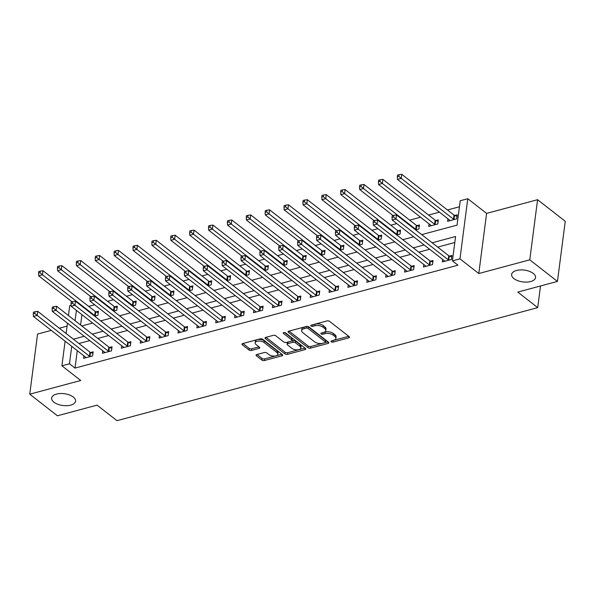 <?xml version="1.0" encoding="UTF-8"?>
<svg xmlns="http://www.w3.org/2000/svg" width="595" height="595" viewBox="0 0 595 595"><rect width="100%" height="100%" fill="white"/><g stroke="black" fill="none" stroke-linecap="round" stroke-linejoin="round"><path stroke-width="0.89" d="M331.192 341.79A1.294 0.64 -172.6 0 0 332.984 342.103L348.744 337.871A1.852 0.915 -172.6 0 0 349.488 337.261A1.852 0.915 -172.6 0 0 349.139 336.629L329.585 321.36A1.852 0.915 -172.6 0 0 327.012 320.913L311.259 325.145A1.294 0.64 -172.6 0 0 310.739 325.577A1.294 0.64 -172.6 0 0 310.984 326.015A1.294 0.64 -172.6 0 0 312.784 326.335L314.822 325.785A5.92 2.923 -172.6 0 1 323.04 327.22L324.669 328.5A5.92 2.923 -172.6 0 1 325.792 330.53A5.92 2.923 -172.6 0 1 323.405 332.486L321.36 333.029A1.294 0.64 -172.6 0 0 320.839 333.46A1.294 0.64 -172.6 0 0 321.084 333.907A1.294 0.64 -172.6 0 0 322.884 334.219L324.922 333.669A5.92 2.923 -172.6 0 1 333.148 335.111L334.777 336.383A5.92 2.923 -172.6 0 1 335.9 338.421A5.92 2.923 -172.6 0 1 333.505 340.37L331.467 340.92A1.294 0.64 -172.6 0 0 330.946 341.344A1.294 0.64 -172.6 0 0 331.192 341.79M332.903 340.533A1.294 0.64 -172.6 0 0 333.2 340.481L348.73 336.309M312.695 324.758A1.294 0.64 -172.6 0 0 312.992 324.706L315.03 324.163L314.822 325.785M322.795 332.65A1.294 0.64 -172.6 0 0 323.092 332.598L325.13 332.047L324.922 333.669M73.267 397.014A12.064 5.957 -172.6 0 0 60.244 393.526A12.064 5.957 -172.6 0 0 51.639 398.055A12.064 5.957 -172.6 0 0 53.929 402.205A12.064 5.957 -172.6 0 0 66.96 405.693A12.064 5.957 -172.6 0 0 75.565 401.164A12.064 5.957 -172.6 0 0 73.267 397.014M533.261 273.41A12.064 5.957 -172.6 0 0 520.231 269.922A12.064 5.957 -172.6 0 0 511.633 274.451A12.064 5.957 -172.6 0 0 513.924 278.601A12.064 5.957 -172.6 0 0 526.947 282.089A12.064 5.957 -172.6 0 0 535.552 277.56A12.064 5.957 -172.6 0 0 533.261 273.41M256.787 354.546A1.852 0.915 -172.6 0 0 256.036 355.156A1.852 0.915 -172.6 0 0 256.393 355.788L261.874 360.072A1.852 0.915 -172.6 0 0 264.448 360.525L281.941 355.825A1.852 0.915 -172.6 0 0 282.692 355.215A1.852 0.915 -172.6 0 0 282.342 354.575L262.782 339.314A1.852 0.915 -172.6 0 0 260.216 338.86L242.715 343.56A1.852 0.915 -172.6 0 0 241.972 344.17A1.852 0.915 -172.6 0 0 242.321 344.81L248.948 349.986A1.852 0.915 -172.6 0 0 251.514 350.433L259.004 348.417A1.852 0.915 -172.6 0 0 259.755 347.807A1.852 0.915 -172.6 0 0 259.405 347.175L256.118 344.609A4.946 2.447 -172.6 0 1 255.173 342.906A4.946 2.447 -172.6 0 1 258.706 341.047A4.946 2.447 -172.6 0 1 264.046 342.475L276.92 352.523A4.946 2.447 -172.6 0 1 277.865 354.226A4.946 2.447 -172.6 0 1 274.332 356.085A4.946 2.447 -172.6 0 1 268.992 354.657L266.843 352.984A1.852 0.915 -172.6 0 0 264.277 352.53L256.787 354.546M77.268 350.663L75.007 368.097L69.474 363.776L61.917 365.806L65.115 341.173M557.441 281.428L529.773 259.829L537.582 199.704L565.25 221.303L557.441 281.428L517.784 292.078L537.709 307.63L116.999 420.68L97.074 405.128L57.418 415.786L29.75 394.188L80.734 380.488L61.917 365.806M537.582 199.704L486.598 213.404L478.789 273.529L529.773 259.829M478.789 273.529L459.972 258.84L452.416 260.87L455.584 236.498L432.171 242.79M75.007 368.097L457.949 265.192L452.416 260.87M307.994 347.681A1.852 0.915 -172.6 0 0 310.56 348.135L328.061 343.427A1.852 0.915 -172.6 0 0 328.804 342.817A1.852 0.915 -172.6 0 0 328.455 342.185L308.902 326.923A1.852 0.915 -172.6 0 0 306.328 326.469L288.835 331.17A1.852 0.915 -172.6 0 0 288.084 331.779A1.852 0.915 -172.6 0 0 288.434 332.419L307.994 347.681L308.203 346.059A1.852 0.915 -172.6 0 0 310.769 346.506L328.046 341.865M304.997 349.629L287.504 354.33A1.852 0.915 -172.6 0 1 284.931 353.876L265.377 338.614A1.852 0.915 -172.6 0 1 265.028 337.975A1.852 0.915 -172.6 0 1 265.772 337.365L273.261 335.357A1.852 0.915 -172.6 0 1 275.835 335.803L283.763 341.999A1.852 0.915 -172.6 0 0 286.329 342.445L291.297 341.113A1.852 0.915 -172.6 0 0 292.048 340.504A1.852 0.915 -172.6 0 0 291.699 339.864L283.436 333.423A1.294 0.64 -172.6 0 1 283.19 332.977A1.294 0.64 -172.6 0 1 284.12 332.486A1.294 0.64 -172.6 0 1 285.518 332.865L305.399 348.38A1.852 0.915 -172.6 0 1 305.748 349.02A1.852 0.915 -172.6 0 1 304.997 349.629L305.183 348.216M51.282 330.374L37.559 334.063L29.75 394.188M454.803 242.515L437.704 247.111M429.657 249.268L418.821 252.183M410.781 254.348L399.937 257.256M391.897 259.42L381.053 262.328M373.013 264.492L362.169 267.408M354.129 269.565L343.285 272.48M335.245 274.637L324.401 277.553M316.362 279.717L305.518 282.625M297.478 284.789L286.641 287.705M278.594 289.862L267.757 292.777M259.717 294.934L248.874 297.85M240.834 300.014L229.99 302.922M221.95 305.086L211.106 307.994M203.066 310.159L192.222 313.074M184.182 315.231L173.338 318.147M165.298 320.303L154.455 323.219M146.415 325.383L135.571 328.291M127.531 330.456L116.694 333.371M108.647 335.528L97.811 338.443M89.771 340.6L78.927 343.516M442.665 259.42L442.338 261.941L451.404 259.502L451.932 255.441L449.47 256.103M423.781 264.492L423.454 267.014L432.52 264.574L433.048 260.513L430.587 261.175M404.897 269.565L404.57 272.086L413.637 269.654L414.165 265.586L411.703 266.248M386.014 274.645L385.686 277.158L394.753 274.726L395.281 270.666L392.819 271.32M367.13 279.717L366.803 282.238L375.869 279.799L376.397 275.738L373.943 276.4M348.246 284.789L347.926 287.311L356.985 284.871L357.513 280.81L355.059 281.472M329.37 289.862L329.042 292.383L338.101 289.943L338.629 285.883L336.175 286.545M310.486 294.942L310.159 297.455L319.217 295.023L319.746 290.955L317.291 291.617M291.602 300.014L291.275 302.528L300.341 300.096L300.862 296.035L298.407 296.697M272.718 305.086L272.391 307.608L281.457 305.168L281.985 301.107L279.524 301.769M253.834 310.159L253.507 312.68L262.574 310.24L263.102 306.18L260.64 306.841M234.951 315.231L234.623 317.752L243.69 315.32L244.218 311.252L241.756 311.914M216.067 320.311L215.74 322.825L224.806 320.393L225.334 316.332L222.88 316.986M197.183 325.383L196.856 327.897L205.922 325.465L206.45 321.404L203.996 322.066M178.307 330.456L177.979 332.977L187.038 330.537L187.566 326.476L185.112 327.138M159.423 335.528L159.096 338.049L168.154 335.61L168.683 331.549L166.228 332.211M140.539 340.608L140.212 343.122L149.271 340.69L149.799 336.621L147.344 337.283M121.655 345.68L121.328 348.194L130.394 345.762L130.915 341.701L128.46 342.356M102.771 350.753L102.444 353.274L111.51 350.834L112.038 346.773L109.577 347.435M83.888 355.825L83.56 358.346L92.627 355.907L93.155 351.846L90.693 352.508M459.444 206.763L447.462 209.983M439.422 212.147L428.579 215.063M420.539 217.22L409.695 220.135M396.776 223.601L390.811 225.208M377.892 228.681L371.927 230.28M359.008 233.753L353.043 235.352M340.132 238.826L334.167 240.432M321.248 243.898L315.283 245.504M302.364 248.978L296.399 250.577M283.48 254.05L277.515 255.649M264.596 259.123L258.632 260.729M245.713 264.195L239.748 265.801M226.829 269.267L220.864 270.874M207.945 274.347L201.98 275.946M189.061 279.419L183.104 281.019M170.185 284.492L164.22 286.098M151.301 289.564L145.336 291.171M132.417 294.644L126.452 296.243M113.533 299.716L107.569 301.315M94.65 304.789L88.685 306.388M81.939 314.681L80.6 325.011M447.938 218.796L447.611 221.318L456.677 218.878L457.205 214.817L454.751 215.479M429.055 223.869L428.727 226.39L437.794 223.951L438.322 219.89L435.867 220.552M415.652 229.901L418.91 229.03L419.438 224.962L416.983 225.624M396.768 234.973L400.026 234.103L400.554 230.042L398.1 230.696M377.892 240.053L381.142 239.175L381.67 235.114L379.216 235.776M359.008 245.125L362.266 244.248L362.794 240.187L360.332 240.849M340.124 250.197L343.382 249.32L343.91 245.259L341.448 245.921M321.24 255.27L324.498 254.4L325.026 250.331L322.564 250.993M302.357 260.342L305.614 259.472L306.142 255.411L303.681 256.066M283.473 265.422L286.731 264.544L287.259 260.484L284.804 261.146M264.589 270.494L267.847 269.617L268.375 265.556L265.92 266.218M245.705 275.567L248.963 274.689L249.491 270.628L247.037 271.29M226.821 280.639L230.079 279.769L230.607 275.708L228.153 276.363M207.945 285.719L211.195 284.841L211.723 280.781L209.269 281.442M189.061 290.791L192.319 289.914L192.847 285.853L190.385 286.515M170.177 295.864L173.435 294.986L173.963 290.925L171.501 291.587M151.294 300.936L154.551 300.066L155.079 295.998L152.618 296.66M132.41 306.009L135.667 305.138L136.196 301.077L133.734 301.732M113.526 311.088L116.784 310.211L117.312 306.15L114.857 306.812M94.642 316.161L97.9 315.283L98.428 311.222L95.974 311.884M537.709 307.63L540.52 285.972M67.071 326.134L59.322 328.217M68.447 315.529L69.727 305.681L71.125 305.302M421.706 234.623L457.064 225.126L460.225 200.746L467.782 198.723L459.972 258.84M486.598 213.404L467.782 198.723M66.112 333.512L67.451 323.189M71.735 346.342L69.474 363.776M424.123 244.954L413.287 247.862M405.247 250.026L394.403 252.942M386.363 255.099L375.519 258.014M367.479 260.171L356.636 263.087M348.596 265.244L337.752 268.159M329.712 270.323L318.868 273.231M310.828 275.396L299.984 278.311M291.944 280.468L281.1 283.384M273.06 285.541L262.224 288.456M254.177 290.62L243.34 293.528M235.3 295.693L224.456 298.601M216.416 300.765L205.572 303.681M197.533 305.837L186.689 308.753M178.649 310.91L167.805 313.825M159.765 315.99L148.921 318.898M140.881 321.062L130.037 323.978M121.997 326.134L111.153 329.05M103.113 331.207L92.277 334.122M84.23 336.287L73.393 339.195M81.812 325.956L92.656 323.04M100.696 320.884L111.533 317.968M119.58 315.811L130.417 312.896M138.457 310.731L149.3 307.823M157.34 305.659L168.184 302.743M176.224 300.587L187.068 297.671M195.108 295.514L205.952 292.599M213.992 290.434L224.836 287.526M232.876 285.362L243.719 282.454M251.759 280.29L262.603 277.374M270.643 275.217L281.48 272.302M289.527 270.145L300.363 267.229M308.403 265.065L319.247 262.157M327.287 259.993L338.131 257.077M346.171 254.92L357.015 252.005M365.055 249.848L375.899 246.932M383.939 244.768L394.782 241.86M402.822 239.696L413.666 236.788M76.405 310.367L75.067 320.69M335.9 338.421L336.108 336.792A5.92 2.923 -172.6 0 0 334.985 334.754L334.777 336.383M325.13 332.047A5.92 2.923 -172.6 0 1 333.356 333.483L334.985 334.754M325.792 330.53L326.008 328.909A5.92 2.923 -172.6 0 0 324.885 326.871L324.669 328.5M315.03 324.163A5.92 2.923 -172.6 0 1 323.249 325.599L324.885 326.871M289.058 331.11L308.203 346.059M324.907 342.683A1.294 0.64 -172.6 0 0 325.428 342.251A1.294 0.64 -172.6 0 0 325.182 341.805L308.017 328.41A1.294 0.64 -172.6 0 0 306.217 328.098L304.067 328.671A5.92 2.923 -172.6 0 0 301.672 330.627A5.92 2.923 -172.6 0 0 302.803 332.664L314.532 341.82A5.92 2.923 -172.6 0 0 322.758 343.255L324.907 342.683M325.428 342.251L325.644 340.63A1.294 0.64 -172.6 0 0 325.391 340.184L325.182 341.805M301.672 330.627L301.888 328.998A5.92 2.923 -172.6 0 1 304.283 327.049L306.432 326.469A1.294 0.64 -172.6 0 1 308.225 326.789L325.391 340.184M304.99 348.06L287.712 352.701L287.504 354.33M265.995 337.305L285.146 352.255A1.852 0.915 -172.6 0 0 287.712 352.701M292.048 340.504L292.257 338.875A1.852 0.915 -172.6 0 0 291.907 338.243L284.566 332.508M291.989 348.417A4.946 2.447 -172.6 0 0 297.336 349.853A4.946 2.447 -172.6 0 0 300.869 347.993A4.946 2.447 -172.6 0 0 299.925 346.29L295.388 342.75A1.852 0.915 -172.6 0 0 292.822 342.296L287.854 343.635A1.852 0.915 -172.6 0 0 287.102 344.245A1.852 0.915 -172.6 0 0 287.459 344.877L291.989 348.417M300.869 347.993L301.077 346.364A4.946 2.447 -172.6 0 0 300.133 344.661L299.925 346.29M287.102 344.245L287.318 342.616A1.852 0.915 -172.6 0 1 288.062 342.006L293.03 340.675A1.852 0.915 -172.6 0 1 295.603 341.121L300.133 344.661M277.865 354.226L278.073 352.604A4.946 2.447 -172.6 0 0 277.136 350.901L276.92 352.523M255.173 342.906L255.389 341.277A4.946 2.447 -172.6 0 1 258.914 339.425A4.946 2.447 -172.6 0 1 264.262 340.853L277.136 350.901M242.939 343.501L249.156 348.358A1.852 0.915 -172.6 0 0 251.73 348.804L258.996 346.855M257.01 354.486L262.09 358.45A1.852 0.915 -172.6 0 0 264.656 358.897L281.933 354.256M456.997 216.394L454.528 215.39A1.882 0.93 7.4 0 1 454.007 215.093L401.766 174.32L401.238 178.381L397.46 179.4L449.701 220.172A1.882 0.93 7.4 0 1 450.006 220.522L450.073 220.656M454.223 219.54L454 219.451A1.882 0.93 7.4 0 1 453.479 219.153L401.238 178.381L398.829 176.343L399.037 174.722L397.527 175.123L397.311 176.752L398.829 176.343M397.46 179.4L397.311 176.752M399.037 174.722L401.766 174.32M448.206 259.784L448.734 255.716L396.493 214.944L395.965 219.005L448.206 259.784A1.882 0.93 -172.6 0 0 448.727 260.075L448.942 260.164M393.548 216.967L393.764 215.345L392.246 215.747L392.038 217.376L393.548 216.967L395.965 219.005L392.187 220.024L444.428 260.796A1.882 0.93 -172.6 0 1 444.733 261.146L444.792 261.279M448.734 255.716A1.882 0.93 -172.6 0 0 449.255 256.014L451.724 257.018M396.493 214.944L393.764 215.345M392.038 217.376L392.187 220.024M438.113 221.474L435.644 220.462A1.882 0.93 7.4 0 1 435.123 220.172L382.882 179.392L382.354 183.453L378.576 184.472L430.825 225.245A1.882 0.93 7.4 0 1 431.122 225.594L431.189 225.728M435.339 224.613L435.123 224.523A1.882 0.93 7.4 0 1 434.595 224.233L382.354 183.453L379.945 181.416L380.153 179.794L378.643 180.203L378.435 181.825L379.945 181.416M378.576 184.472L378.435 181.825M380.153 179.794L382.882 179.392M419.237 226.546L416.768 225.535A1.882 0.93 7.4 0 1 416.24 225.245L363.999 184.465L363.471 188.533L359.7 189.545L393.012 215.546M416.455 229.685L416.24 229.596A1.882 0.93 7.4 0 1 415.712 229.306L363.471 188.533L361.061 186.495L361.269 184.867L359.759 185.276L359.551 186.897L361.061 186.495M359.7 189.545L359.551 186.897M361.269 184.867L363.999 184.465M400.353 231.619L397.884 230.607A1.882 0.93 7.4 0 1 397.356 230.317L345.115 189.545L344.587 193.606L340.816 194.617L374.129 220.619M397.572 234.765L397.356 234.675A1.882 0.93 7.4 0 1 396.835 234.378L344.587 193.606L342.177 191.568L342.385 189.939L340.875 190.348L340.667 191.969L342.177 191.568M340.816 194.617L340.667 191.969M342.385 189.939L345.115 189.545M429.322 264.857L429.85 260.796L377.609 220.016L377.081 224.077L429.322 264.857A1.882 0.93 -172.6 0 0 429.843 265.147L430.059 265.236M374.664 222.047L374.88 220.418L373.37 220.827L373.154 222.448L374.664 222.047L377.081 224.077L373.303 225.096L425.544 265.868A1.882 0.93 -172.6 0 1 425.849 266.225L425.908 266.352M429.85 260.796A1.882 0.93 -172.6 0 0 430.371 261.086L432.84 262.097M377.609 220.016L374.88 220.418M373.154 222.448L373.303 225.096M410.438 269.929L410.966 265.868L358.726 225.089L358.197 229.157L410.438 269.929A1.882 0.93 -172.6 0 0 410.959 270.219L411.175 270.308M355.78 227.119L355.996 225.49L354.486 225.899L354.27 227.521L355.78 227.119L358.197 229.157L354.419 230.168L406.66 270.941A1.882 0.93 -172.6 0 1 406.965 271.298L407.032 271.424M410.966 265.868A1.882 0.93 -172.6 0 0 411.487 266.158L413.956 267.17M358.726 225.089L355.996 225.49M354.27 227.521L354.419 230.168M391.555 275.002L392.083 270.941L339.842 230.168L339.314 234.229L391.555 275.002A1.882 0.93 -172.6 0 0 392.075 275.299L392.298 275.388M336.904 232.191L337.112 230.562L335.602 230.972L335.387 232.6L336.904 232.191L339.314 234.229L335.535 235.241L387.776 276.021A1.882 0.93 -172.6 0 1 388.081 276.37L388.148 276.504M392.083 270.941A1.882 0.93 -172.6 0 0 392.603 271.231L395.073 272.242M339.842 230.168L337.112 230.562M335.387 232.6L335.535 235.241M381.469 236.691L379 235.687A1.882 0.93 7.4 0 1 378.48 235.389L326.238 194.617L325.71 198.678L321.932 199.689L355.245 225.691M378.688 239.837L378.472 239.748A1.882 0.93 7.4 0 1 377.951 239.45L325.71 198.678L323.293 196.64L323.502 195.019L321.992 195.42L321.783 197.049L323.293 196.64M321.932 199.689L321.783 197.049M323.502 195.019L326.238 194.617M372.671 280.074L373.199 276.013L320.958 235.241L320.43 239.302L372.671 280.074A1.882 0.93 -172.6 0 0 373.191 280.371L373.415 280.461M318.02 237.264L318.228 235.642L316.719 236.044L316.51 237.673L318.02 237.264L320.43 239.302L316.652 240.321L368.893 281.093A1.882 0.93 -172.6 0 1 369.197 281.442L369.264 281.576M373.199 276.013A1.882 0.93 -172.6 0 0 373.72 276.311L376.189 277.315M320.958 235.241L318.228 235.642M316.51 237.673L316.652 240.321M362.586 241.763L360.116 240.759A1.882 0.93 7.4 0 1 359.596 240.462L307.355 199.689L306.827 203.75L303.048 204.769L336.361 230.771M359.804 244.909L359.588 244.82A1.882 0.93 7.4 0 1 359.068 244.53L306.827 203.75L304.409 201.712L304.625 200.091L303.108 200.493L302.9 202.121L304.409 201.712M303.048 204.769L302.9 202.121M304.625 200.091L307.355 199.689M343.702 246.843L341.233 245.832A1.882 0.93 7.4 0 1 340.712 245.542L288.471 204.762L287.943 208.823L284.165 209.842L317.477 235.843M340.92 249.982L340.704 249.893A1.882 0.93 7.4 0 1 340.184 249.603L287.943 208.823L285.526 206.792L285.741 205.163L284.232 205.572L284.016 207.194L285.526 206.792M284.165 209.842L284.016 207.194M285.741 205.163L288.471 204.762M324.818 251.916L322.349 250.904A1.882 0.93 7.4 0 1 321.828 250.614L269.587 209.834L269.059 213.903L265.281 214.914L298.593 240.916M322.036 255.054L321.821 254.965A1.882 0.93 7.4 0 1 321.3 254.675L269.059 213.903L266.642 211.865L266.858 210.236L265.348 210.645L265.132 212.266L266.642 211.865M265.281 214.914L265.132 212.266M266.858 210.236L269.587 209.834M305.934 256.988L303.465 255.976A1.882 0.93 7.4 0 1 302.944 255.686L250.703 214.914L250.175 218.975L246.397 219.986L279.709 245.988M303.16 260.134L302.937 260.045A1.882 0.93 7.4 0 1 302.416 259.747L250.175 218.975L247.765 216.937L247.974 215.316L246.464 215.717L246.248 217.346L247.765 216.937M246.397 219.986L246.248 217.346M247.974 215.316L250.703 214.914M287.05 262.06L284.581 261.056A1.882 0.93 7.4 0 1 284.06 260.759L231.819 219.986L231.291 224.047L227.513 225.066L260.826 251.068M284.276 265.206L284.053 265.117A1.882 0.93 7.4 0 1 283.532 264.82L231.291 224.047L228.882 222.009L229.09 220.388L227.58 220.79L227.372 222.418L228.882 222.009M227.513 225.066L227.372 222.418M229.09 220.388L231.819 219.986M353.787 285.154L354.315 281.085L302.074 240.313L301.546 244.374L353.787 285.154A1.882 0.93 -172.6 0 0 354.315 285.444L354.531 285.533M299.136 242.336L299.345 240.715L297.835 241.124L297.626 242.745L299.136 242.336L301.546 244.374L297.768 245.393L350.016 286.165A1.882 0.93 -172.6 0 1 350.314 286.515L350.381 286.649M354.315 281.085A1.882 0.93 -172.6 0 0 354.843 281.383L357.312 282.394M302.074 240.313L299.345 240.715M297.626 242.745L297.768 245.393M334.903 290.226L335.431 286.165L283.19 245.385L282.662 249.454L334.903 290.226A1.882 0.93 -172.6 0 0 335.431 290.516L335.647 290.605M280.252 247.416L280.461 245.787L278.951 246.196L278.743 247.817L280.252 247.416L282.662 249.454L278.891 250.465L331.132 291.238A1.882 0.93 -172.6 0 1 331.437 291.595L331.497 291.721M335.431 286.165A1.882 0.93 -172.6 0 0 335.959 286.455L338.429 287.467M283.19 245.385L280.461 245.787M278.743 247.817L278.891 250.465M316.027 295.299L316.555 291.238L264.306 250.465L263.786 254.526L316.027 295.299A1.882 0.93 -172.6 0 0 316.547 295.596L316.763 295.678M261.369 252.488L261.577 250.859L260.067 251.268L259.859 252.89L261.369 252.488L263.786 254.526L260.008 255.538L312.249 296.317A1.882 0.93 -172.6 0 1 312.554 296.667L312.613 296.793M316.555 291.238A1.882 0.93 -172.6 0 0 317.075 291.528L319.545 292.539M264.306 250.465L261.577 250.859M259.859 252.89L260.008 255.538M297.143 300.371L297.671 296.31L245.43 255.538L244.902 259.599L297.143 300.371A1.882 0.93 -172.6 0 0 297.664 300.668L297.879 300.758M242.485 257.561L242.693 255.939L241.183 256.341L240.975 257.97L242.485 257.561L244.902 259.599L241.124 260.61L293.365 301.39A1.882 0.93 -172.6 0 1 293.67 301.739L293.729 301.873M297.671 296.31A1.882 0.93 -172.6 0 0 298.192 296.608L300.661 297.612M245.43 255.538L242.693 255.939M240.975 257.97L241.124 260.61M278.259 305.451L278.787 301.382L226.546 260.61L226.018 264.671L278.259 305.451A1.882 0.93 -172.6 0 0 278.78 305.741L278.995 305.83M223.601 262.633L223.817 261.012L222.299 261.413L222.091 263.042L223.601 262.633L226.018 264.671L222.24 265.69L274.481 306.462A1.882 0.93 -172.6 0 1 274.786 306.812L274.845 306.946M278.787 301.382A1.882 0.93 -172.6 0 0 279.308 301.68L281.777 302.684M226.546 260.61L223.817 261.012M222.091 263.042L222.24 265.69M268.166 267.14L265.697 266.129A1.882 0.93 7.4 0 1 265.177 265.831L212.936 225.059L212.408 229.12L208.629 230.139L241.949 256.14M265.392 270.279L265.177 270.19A1.882 0.93 7.4 0 1 264.649 269.899L212.408 229.12L209.998 227.082L210.206 225.46L208.696 225.869L208.488 227.491L209.998 227.082M208.629 230.139L208.488 227.491M210.206 225.46L212.936 225.059M259.375 310.523L259.903 306.462L207.662 265.682L207.134 269.743L259.375 310.523A1.882 0.93 -172.6 0 0 259.896 310.813L260.112 310.902M204.717 267.713L204.933 266.084L203.423 266.493L203.207 268.114L204.717 267.713L207.134 269.743L203.356 270.762L255.597 311.535A1.882 0.93 -172.6 0 1 255.902 311.892L255.962 312.018M259.903 306.462A1.882 0.93 -172.6 0 0 260.424 306.752L262.893 307.764M207.662 265.682L204.933 266.084M203.207 268.114L203.356 270.762M249.29 272.213L246.821 271.201A1.882 0.93 7.4 0 1 246.293 270.911L194.052 230.131L193.524 234.199L189.753 235.211L223.066 261.212M246.508 275.351L246.293 275.262A1.882 0.93 7.4 0 1 245.765 274.972L193.524 234.199L191.114 232.162L191.322 230.533L189.812 230.942L189.604 232.563L191.114 232.162M189.753 235.211L189.604 232.563M191.322 230.533L194.052 230.131M240.492 315.595L241.02 311.535L188.779 270.755L188.251 274.823L240.492 315.595A1.882 0.93 -172.6 0 0 241.012 315.886L241.228 315.975M185.833 272.785L186.049 271.156L184.539 271.565L184.324 273.187L185.833 272.785L188.251 274.823L184.472 275.835L236.713 316.607A1.882 0.93 -172.6 0 1 237.018 316.964L237.085 317.09M241.02 311.535A1.882 0.93 -172.6 0 0 241.54 311.825L244.01 312.836M188.779 270.755L186.049 271.156M184.324 273.187L184.472 275.835M230.406 277.285L227.937 276.273A1.882 0.93 7.4 0 1 227.409 275.983L175.168 235.211L174.64 239.272L170.869 240.283L204.182 266.285M227.625 280.424L227.409 280.342A1.882 0.93 7.4 0 1 226.888 280.044L174.64 239.272L172.23 237.234L172.438 235.605L170.929 236.014L170.72 237.636L172.23 237.234M170.869 240.283L170.72 237.636M172.438 235.605L175.168 235.211M221.608 320.668L222.136 316.607L169.895 275.835L169.367 279.895L221.608 320.668A1.882 0.93 -172.6 0 0 222.128 320.965L222.351 321.055M166.957 277.858L167.165 276.229L165.655 276.638L165.44 278.267L166.957 277.858L169.367 279.895L165.588 280.907L217.829 321.687A1.882 0.93 -172.6 0 1 218.134 322.036L218.201 322.163M222.136 316.607A1.882 0.93 -172.6 0 0 222.656 316.897L225.126 317.909M169.895 275.835L167.165 276.229M165.44 278.267L165.588 280.907M211.522 282.357L209.053 281.353A1.882 0.93 7.4 0 1 208.533 281.056L156.292 240.283L155.764 244.344L151.985 245.356L185.298 271.357M208.741 285.503L208.525 285.414A1.882 0.93 7.4 0 1 208.005 285.117L155.764 244.344L153.346 242.306L153.555 240.685L152.045 241.087L151.837 242.715L153.346 242.306M151.985 245.356L151.837 242.715M153.555 240.685L156.292 240.283M202.724 325.74L203.252 321.679L151.011 280.907L150.483 284.968L202.724 325.74A1.882 0.93 -172.6 0 0 203.245 326.038L203.468 326.127M148.073 282.93L148.281 281.309L146.772 281.71L146.563 283.339L148.073 282.93L150.483 284.968L146.705 285.987L198.946 326.759A1.882 0.93 -172.6 0 1 199.251 327.109L199.318 327.243M203.252 321.679A1.882 0.93 -172.6 0 0 203.773 321.977L206.242 322.981M151.011 280.907L148.281 281.309M146.563 283.339L146.705 285.987M192.639 287.43L190.169 286.426A1.882 0.93 7.4 0 1 189.649 286.128L137.408 245.356L136.88 249.417L133.102 250.436L166.414 276.437M189.857 290.576L189.641 290.486A1.882 0.93 7.4 0 1 189.121 290.196L136.88 249.417L134.463 247.379L134.678 245.757L133.161 246.159L132.953 247.788L134.463 247.379M133.102 250.436L132.953 247.788M134.678 245.757L137.408 245.356M183.84 330.82L184.368 326.752L132.127 285.979L131.599 290.04L183.84 330.82A1.882 0.93 -172.6 0 0 184.368 331.11L184.584 331.199M129.189 288.002L129.398 286.381L127.888 286.79L127.68 288.411L129.189 288.002L131.599 290.04L127.828 291.059L180.069 331.832A1.882 0.93 -172.6 0 1 180.367 332.181L180.434 332.315M184.368 326.752A1.882 0.93 -172.6 0 0 184.896 327.049L187.365 328.061M132.127 285.979L129.398 286.381M127.68 288.411L127.828 291.059M173.755 292.509L171.286 291.498A1.882 0.93 7.4 0 1 170.765 291.208L118.524 250.428L117.996 254.489L114.218 255.508L147.53 281.509M170.973 295.648L170.758 295.559A1.882 0.93 7.4 0 1 170.237 295.269L117.996 254.489L115.579 252.459L115.794 250.83L114.285 251.239L114.069 252.86L115.579 252.459M114.218 255.508L114.069 252.86M115.794 250.83L118.524 250.428M164.956 335.892L165.484 331.832L113.243 291.052L112.715 295.12L164.956 335.892A1.882 0.93 -172.6 0 0 165.484 336.182L165.7 336.272M110.306 293.082L110.514 291.453L109.004 291.862L108.796 293.484L110.306 293.082L112.715 295.12L108.944 296.132L161.185 336.904A1.882 0.93 -172.6 0 1 161.49 337.261L161.55 337.387M165.484 331.832A1.882 0.93 -172.6 0 0 166.012 332.122L168.482 333.133M113.243 291.052L110.514 291.453M108.796 293.484L108.944 296.132M154.871 297.582L152.402 296.57A1.882 0.93 7.4 0 1 151.881 296.28L99.64 255.5L99.112 259.569L95.334 260.58L128.646 286.582M152.089 300.72L151.874 300.631A1.882 0.93 7.4 0 1 151.353 300.341L99.112 259.569L96.695 257.531L96.911 255.902L95.401 256.311L95.185 257.933L96.695 257.531M95.334 260.58L95.185 257.933M96.911 255.902L99.64 255.5M146.08 340.965L146.608 336.904L94.36 296.132L93.839 300.192L146.08 340.965A1.882 0.93 -172.6 0 0 146.601 341.262L146.816 341.344M91.422 298.154L91.63 296.526L90.12 296.935L89.912 298.556L91.422 298.154L93.839 300.192L90.061 301.204L142.302 341.984A1.882 0.93 -172.6 0 1 142.607 342.333L142.666 342.46M146.608 336.904A1.882 0.93 -172.6 0 0 147.129 337.194L149.598 338.205M94.36 296.132L91.63 296.526M89.912 298.556L90.061 301.204M135.987 302.654L133.518 301.643A1.882 0.93 7.4 0 1 132.997 301.353L80.756 260.58L80.228 264.641L76.45 265.653L109.763 291.654M133.213 305.8L132.99 305.711A1.882 0.93 7.4 0 1 132.469 305.413L80.228 264.641L77.819 262.603L78.027 260.974L76.517 261.384L76.301 263.012L77.819 262.603M76.45 265.653L76.301 263.012M78.027 260.974L80.756 260.58M127.196 346.037L127.724 341.976L75.483 301.204L74.955 305.265L127.196 346.037A1.882 0.93 -172.6 0 0 127.717 346.335L127.932 346.424M72.538 303.227L72.754 301.606L71.236 302.007L71.028 303.636L72.538 303.227L74.955 305.265L71.177 306.276L123.418 347.056A1.882 0.93 -172.6 0 1 123.723 347.406L123.782 347.539M127.724 341.976A1.882 0.93 -172.6 0 0 128.245 342.274L130.714 343.278M75.483 301.204L72.754 301.606M71.028 303.636L71.177 306.276M117.103 307.727L114.634 306.722A1.882 0.93 7.4 0 1 114.114 306.425L61.873 265.653L61.345 269.714L57.566 270.732L90.879 296.734M114.329 310.873L114.106 310.783A1.882 0.93 7.4 0 1 113.585 310.486L61.345 269.714L58.935 267.676L59.143 266.054L57.633 266.456L57.425 268.085L58.935 267.676M57.566 270.732L57.425 268.085M59.143 266.054L61.873 265.653M108.312 351.117L108.84 347.049L56.599 306.276L56.071 310.337L108.312 351.117A1.882 0.93 -172.6 0 0 108.833 351.407L109.049 351.496M53.654 308.299L53.87 306.678L52.36 307.079L52.144 308.708L53.654 308.299L56.071 310.337L52.293 311.356L104.534 352.128A1.882 0.93 -172.6 0 1 104.839 352.478L104.898 352.612M108.84 347.049A1.882 0.93 -172.6 0 0 109.361 347.346L111.83 348.35M56.599 306.276L53.87 306.678M52.144 308.708L52.293 311.356M98.227 312.806L95.758 311.795A1.882 0.93 7.4 0 1 95.23 311.497L42.989 270.725L42.461 274.786L38.682 275.805L72.002 301.806M95.445 315.945L95.23 315.856A1.882 0.93 7.4 0 1 94.702 315.566L42.461 274.786L40.051 272.748L40.259 271.127L38.749 271.536L38.541 273.157L40.051 272.748M38.682 275.805L38.541 273.157M40.259 271.127L42.989 270.725M89.428 356.189L89.957 352.128L37.716 311.349L37.188 315.409L89.428 356.189A1.882 0.93 -172.6 0 0 89.949 356.479L90.165 356.569M34.77 313.379L34.986 311.75L33.476 312.159L33.261 313.781L34.77 313.379L37.188 315.409L33.409 316.428L85.65 357.201A1.882 0.93 -172.6 0 1 85.955 357.558L86.022 357.684M89.957 352.128A1.882 0.93 -172.6 0 0 90.477 352.418L92.946 353.43M37.716 311.349L34.986 311.75M33.261 313.781L33.409 316.428M333.2 340.481L332.984 342.103M312.992 324.706L312.784 326.335M323.092 332.598L322.884 334.219M333.356 333.483L333.148 335.111M323.249 325.599L323.04 327.22M348.923 336.458L348.744 337.871M288.59 331.259L288.434 332.419M328.239 342.021L328.061 343.427M310.769 346.506L310.56 348.135M308.225 326.789L308.017 328.41M306.432 326.469L306.217 328.098M304.283 327.049L304.067 328.671M285.146 352.255L284.931 353.876M265.526 337.454L265.377 338.614M291.907 338.243L291.699 339.864M283.547 332.605L283.436 333.423M295.603 341.121L295.388 342.75M293.03 340.675L292.822 342.296M288.062 342.006L287.854 343.635M264.262 340.853L264.046 342.475M259.189 347.011L259.004 348.417M251.73 348.804L251.514 350.433M249.156 348.358L248.948 349.986M242.47 343.65L242.321 344.81M282.127 354.412L281.941 355.825M264.656 358.897L264.448 360.525M262.09 358.45L261.874 360.072M256.542 354.627L256.393 355.788M454.528 215.39L454 219.451M454.007 215.093L453.479 219.153M448.727 260.075L449.255 256.014M435.644 220.462L435.123 224.523M435.123 220.172L434.595 224.233M416.768 225.535L416.24 229.596M416.24 225.245L415.712 229.306M397.884 230.607L397.356 234.675M397.356 230.317L396.835 234.378M429.843 265.147L430.371 261.086M410.959 270.219L411.487 266.158M392.075 275.299L392.603 271.231M379 235.687L378.472 239.748M378.48 235.389L377.951 239.45M373.191 280.371L373.72 276.311M360.116 240.759L359.588 244.82M359.596 240.462L359.068 244.53M341.233 245.832L340.704 249.893M340.712 245.542L340.184 249.603M322.349 250.904L321.821 254.965M321.828 250.614L321.3 254.675M303.465 255.976L302.937 260.045M302.944 255.686L302.416 259.747M284.581 261.056L284.053 265.117M284.06 260.759L283.532 264.82M354.315 285.444L354.843 281.383M335.431 290.516L335.959 286.455M316.547 295.596L317.075 291.528M297.664 300.668L298.192 296.608M278.78 305.741L279.308 301.68M265.697 266.129L265.177 270.19M265.177 265.831L264.649 269.899M259.896 310.813L260.424 306.752M246.821 271.201L246.293 275.262M246.293 270.911L245.765 274.972M241.012 315.886L241.54 311.825M227.937 276.273L227.409 280.342M227.409 275.983L226.888 280.044M222.128 320.965L222.656 316.897M209.053 281.353L208.525 285.414M208.533 281.056L208.005 285.117M203.245 326.038L203.773 321.977M190.169 286.426L189.641 290.486M189.649 286.128L189.121 290.196M184.368 331.11L184.896 327.049M171.286 291.498L170.758 295.559M170.765 291.208L170.237 295.269M165.484 336.182L166.012 332.122M152.402 296.57L151.874 300.631M151.881 296.28L151.353 300.341M146.601 341.262L147.129 337.194M133.518 301.643L132.99 305.711M132.997 301.353L132.469 305.413M127.717 346.335L128.245 342.274M114.634 306.722L114.106 310.783M114.114 306.425L113.585 310.486M108.833 351.407L109.361 347.346M95.758 311.795L95.23 315.856M95.23 311.497L94.702 315.566M89.949 356.479L90.477 352.418"/></g></svg>
